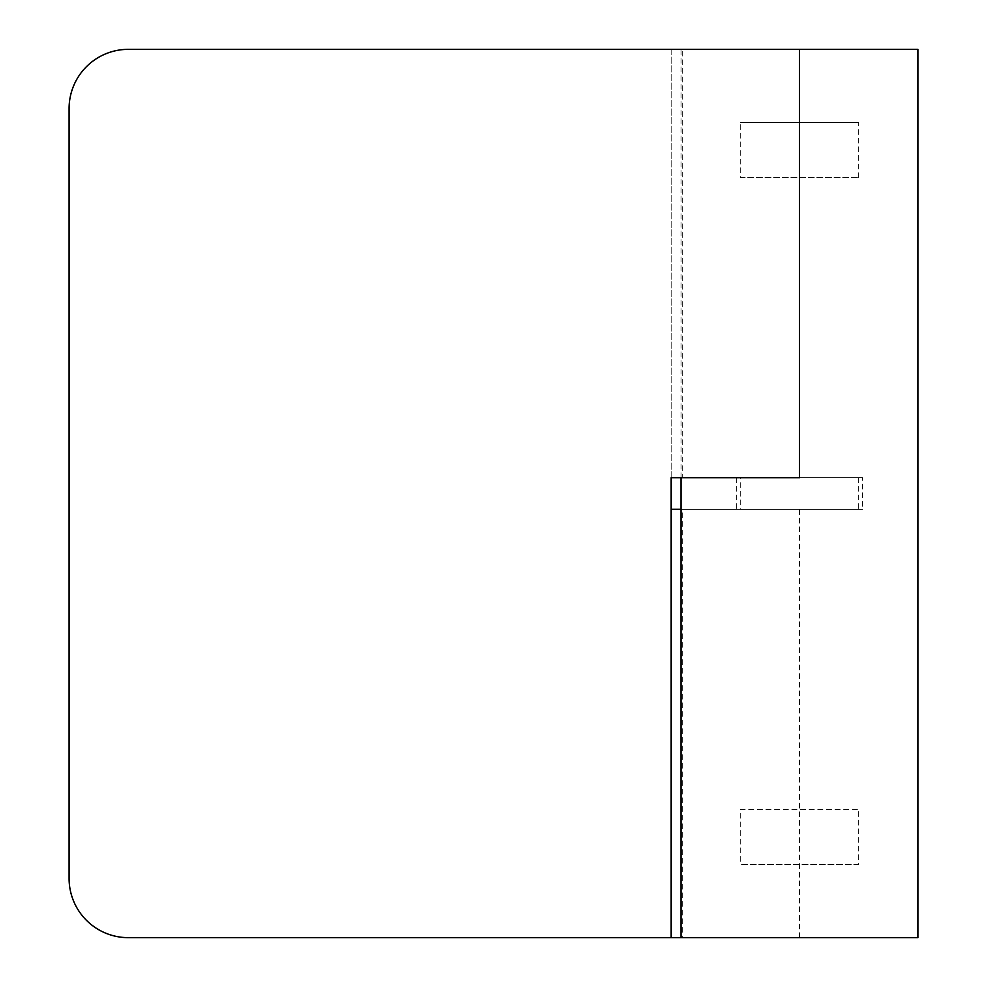 <?xml version="1.0" encoding="UTF-8"?>
<svg xmlns="http://www.w3.org/2000/svg" width="987" height="987" viewBox="0 0 987 987"><rect width="100%" height="100%" fill="white"/><g stroke="black" fill="none" stroke-linecap="round" stroke-linejoin="round"><path stroke-width="0.74" stroke-dasharray="4.93 3.7" d="M799.47 477.708L671.16 477.708L671.16 49.35L128.31 49.35A59.22 59.22 0 0 0 69.09 108.57L69.09 878.43A59.22 59.22 0 0 0 128.31 937.65A59.22 59.22 0 0 1 69.09 878.43L69.09 108.57A59.22 59.22 0 0 1 128.31 49.35A59.22 59.22 0 0 0 69.09 108.57M681.03 477.708L681.03 49.35L682.683 49.35L682.683 477.708M682.683 937.65L681.03 937.65L682.683 937.65L682.683 509.292L681.03 509.292M671.16 477.708L671.16 937.65L128.31 937.65L917.91 937.65M682.683 509.292L799.47 509.292L671.16 509.292L671.16 49.35M917.91 49.35L681.03 49.35M128.31 937.65A59.22 59.22 0 0 1 69.09 878.43M682.683 49.35L128.31 49.35M858.69 864.612L740.25 864.612L858.69 864.612L858.69 809.34L740.25 809.34L740.25 864.612M740.25 809.34L858.69 809.34M740.25 477.708L858.69 477.708L740.25 477.708L740.25 509.292L858.69 509.292L740.25 509.292M862.638 477.708L736.302 477.708L862.638 477.708L862.638 509.292L736.302 509.292L862.638 509.292M858.69 477.708L858.69 509.292M736.302 477.708L736.302 509.292M740.25 177.66L858.69 177.66L740.25 177.66L740.25 122.388L858.69 122.388L740.25 122.388M858.69 177.66L858.69 122.388M799.47 937.65L799.47 509.292"/><path stroke-width="1.48" d="M671.16 49.35L128.31 49.35L917.91 49.35L917.91 937.65L681.03 937.65L681.03 477.708M69.09 108.57L69.09 878.43L69.09 108.57A59.22 59.22 0 0 1 128.31 49.35M681.03 937.65L128.31 937.65L671.16 937.65L671.16 477.708L799.47 477.708L799.47 49.35M681.03 509.292L671.16 509.292L671.16 477.708M69.09 878.43A59.22 59.22 0 0 0 128.31 937.65"/></g></svg>
